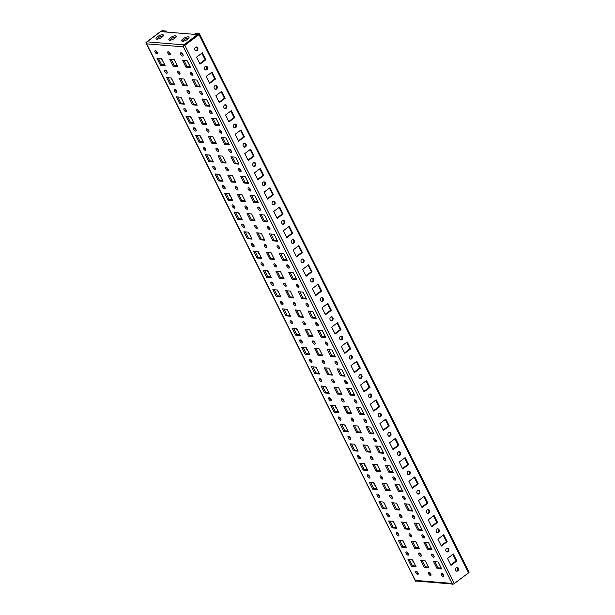 <?xml version="1.0" encoding="UTF-8"?>
<svg xmlns="http://www.w3.org/2000/svg" width="615" height="615" viewBox="0 0 615 615"><rect width="100%" height="100%" fill="white"/><g stroke="black" fill="none" stroke-linecap="round" stroke-linejoin="round"><path stroke-width="0.92" d="M430.016 572.919A4.113 1.368 -26.6 0 0 429.577 573.072M430.784 574.018A4.113 1.368 -26.6 0 0 430.377 574.149M162.683 34.74A4.113 1.368 -26.6 0 0 158.247 36.216A4.113 1.368 -26.6 0 0 156.072 38.791A4.113 1.368 -26.6 0 0 156.817 39.152A4.113 1.368 -26.6 0 0 161.253 37.676A4.113 1.368 -26.6 0 0 163.429 35.101A4.113 1.368 -26.6 0 0 162.683 34.74M156.794 39.145A4.113 1.368 153.4 0 1 159.7 36.885A4.113 1.368 153.4 0 1 163.267 35.901A4.113 1.368 153.4 0 1 163.283 35.901M442.808 573.98A4.113 1.368 -26.6 0 0 442.37 574.133M443.584 575.071A4.113 1.368 -26.6 0 0 443.169 575.21M175.483 35.801A4.113 1.368 -26.6 0 0 171.039 37.269A4.113 1.368 -26.6 0 0 168.864 39.844A4.113 1.368 -26.6 0 0 169.609 40.206A4.113 1.368 -26.6 0 0 174.053 38.73A4.113 1.368 -26.6 0 0 176.228 36.162A4.113 1.368 -26.6 0 0 175.483 35.801M169.594 40.206A4.113 1.368 153.4 0 1 172.5 37.938A4.113 1.368 153.4 0 1 176.059 36.954A4.113 1.368 153.4 0 1 176.075 36.954M182.401 41.259A4.113 1.368 -26.6 0 0 186.845 39.783A4.113 1.368 -26.6 0 0 189.02 37.215A4.113 1.368 -26.6 0 0 188.275 36.854A4.113 1.368 -26.6 0 0 183.831 38.33A4.113 1.368 -26.6 0 0 181.663 40.898A4.113 1.368 -26.6 0 0 182.401 41.259A4.113 1.368 153.4 0 1 185.292 38.999A4.113 1.368 153.4 0 1 188.851 38.007A4.113 1.368 153.4 0 1 188.874 38.007M195.831 50.684A1.945 1.607 94.7 0 0 196.139 46.925M197.753 47.793A1.945 1.607 -85.3 0 1 194.986 49.877A1.945 1.607 -85.3 0 1 197.753 47.793M205.487 69.964A1.945 1.607 94.7 0 0 205.794 66.205M207.409 67.073A1.945 1.607 -85.3 0 1 204.641 69.157A1.945 1.607 -85.3 0 1 207.409 67.073M215.135 89.237A1.945 1.607 94.7 0 0 215.45 85.477M217.064 86.354A1.945 1.607 -85.3 0 1 214.289 88.429A1.945 1.607 -85.3 0 1 217.064 86.354M224.79 108.517A1.945 1.607 94.7 0 0 225.105 104.758M226.72 105.626A1.945 1.607 -85.3 0 1 223.945 107.71A1.945 1.607 -85.3 0 1 226.72 105.626M234.446 127.797A1.945 1.607 94.7 0 0 234.753 124.038M236.368 124.906A1.945 1.607 -85.3 0 1 233.6 126.99A1.945 1.607 -85.3 0 1 236.368 124.906M244.101 147.07A1.945 1.607 94.7 0 0 244.409 143.31M246.023 144.187A1.945 1.607 -85.3 0 1 243.248 146.262A1.945 1.607 -85.3 0 1 246.023 144.187M253.749 166.35A1.945 1.607 94.7 0 0 254.064 162.591M255.679 163.459A1.945 1.607 -85.3 0 1 252.903 165.543A1.945 1.607 -85.3 0 1 255.679 163.459M263.404 185.63A1.945 1.607 94.7 0 0 263.712 181.863M265.326 182.74A1.945 1.607 -85.3 0 1 262.559 184.823A1.945 1.607 -85.3 0 1 265.326 182.74M273.06 204.903A1.945 1.607 94.7 0 0 273.368 201.143M274.982 202.012A1.945 1.607 -85.3 0 1 272.214 204.095A1.945 1.607 -85.3 0 1 274.982 202.012M282.716 224.183A1.945 1.607 94.7 0 0 283.023 220.424M284.637 221.292A1.945 1.607 -85.3 0 1 281.862 223.376A1.945 1.607 -85.3 0 1 284.637 221.292M292.363 243.463A1.945 1.607 94.7 0 0 292.679 239.696M294.293 240.573A1.945 1.607 -85.3 0 1 291.518 242.648A1.945 1.607 -85.3 0 1 294.293 240.573M302.019 262.736A1.945 1.607 94.7 0 0 302.326 258.976M303.941 259.845A1.945 1.607 -85.3 0 1 301.173 261.929A1.945 1.607 -85.3 0 1 303.941 259.845M311.674 282.016A1.945 1.607 94.7 0 0 311.982 278.257M313.596 279.125A1.945 1.607 -85.3 0 1 310.829 281.209A1.945 1.607 -85.3 0 1 313.596 279.125M321.322 301.289A1.945 1.607 94.7 0 0 321.637 297.529M323.252 298.406A1.945 1.607 -85.3 0 1 320.476 300.481A1.945 1.607 -85.3 0 1 323.252 298.406M330.978 320.569A1.945 1.607 94.7 0 0 331.293 316.81M332.907 317.678A1.945 1.607 -85.3 0 1 330.132 319.762A1.945 1.607 -85.3 0 1 332.907 317.678M340.633 339.849A1.945 1.607 94.7 0 0 340.941 336.09M342.555 336.959A1.945 1.607 -85.3 0 1 339.788 339.042A1.945 1.607 -85.3 0 1 342.555 336.959M350.289 359.122A1.945 1.607 94.7 0 0 350.596 355.362M352.211 356.239A1.945 1.607 -85.3 0 1 349.443 358.314A1.945 1.607 -85.3 0 1 352.211 356.239M359.936 378.402A1.945 1.607 94.7 0 0 360.252 374.643M361.866 375.511A1.945 1.607 -85.3 0 1 359.091 377.595A1.945 1.607 -85.3 0 1 361.866 375.511M369.592 397.682A1.945 1.607 94.7 0 0 369.899 393.923M371.514 394.792A1.945 1.607 -85.3 0 1 368.746 396.875A1.945 1.607 -85.3 0 1 371.514 394.792M379.247 416.955A1.945 1.607 94.7 0 0 379.555 413.195M381.169 414.064A1.945 1.607 -85.3 0 1 378.402 416.147A1.945 1.607 -85.3 0 1 381.169 414.064M388.903 436.235A1.945 1.607 94.7 0 0 389.21 432.476M390.825 433.344A1.945 1.607 -85.3 0 1 388.05 435.428A1.945 1.607 -85.3 0 1 390.825 433.344M398.551 455.515A1.945 1.607 94.7 0 0 398.866 451.748M400.48 452.625A1.945 1.607 -85.3 0 1 397.705 454.7A1.945 1.607 -85.3 0 1 400.48 452.625M408.206 474.788A1.945 1.607 94.7 0 0 408.514 471.029M410.128 471.897A1.945 1.607 -85.3 0 1 407.361 473.981A1.945 1.607 -85.3 0 1 410.128 471.897M417.862 494.068A1.945 1.607 94.7 0 0 418.169 490.309M419.784 491.177A1.945 1.607 -85.3 0 1 417.016 493.261A1.945 1.607 -85.3 0 1 419.784 491.177M427.517 513.348A1.945 1.607 94.7 0 0 427.825 509.581M429.439 510.458A1.945 1.607 -85.3 0 1 426.664 512.533A1.945 1.607 -85.3 0 1 429.439 510.458M437.165 532.621A1.945 1.607 94.7 0 0 437.48 528.862M439.095 529.73A1.945 1.607 -85.3 0 1 436.319 531.814A1.945 1.607 -85.3 0 1 439.095 529.73M446.821 551.901A1.945 1.607 94.7 0 0 447.128 548.142M448.742 549.01A1.945 1.607 -85.3 0 1 445.975 551.094A1.945 1.607 -85.3 0 1 448.742 549.01M456.476 571.174A1.945 1.607 94.7 0 0 456.784 567.414M458.398 568.291A1.945 1.607 -85.3 0 1 455.63 570.366A1.945 1.607 -85.3 0 1 458.398 568.291M430.492 575.509A1.945 0.876 53.1 0 1 428.755 574.087A1.945 0.876 53.1 0 1 428.501 572.311A1.945 0.876 53.1 0 1 428.847 572.227A1.945 0.876 53.1 0 1 430.585 573.641A1.945 0.876 53.1 0 1 430.838 575.425A1.945 0.876 53.1 0 1 430.492 575.509M431 574.618A1.945 0.876 53.1 0 1 429.324 572.38M420.837 556.229A1.945 0.876 53.1 0 1 419.107 554.815A1.945 0.876 53.1 0 1 418.853 553.039A1.945 0.876 53.1 0 1 419.199 552.954A1.945 0.876 53.1 0 1 420.929 554.369A1.945 0.876 53.1 0 1 421.183 556.145A1.945 0.876 53.1 0 1 420.837 556.229M421.344 555.337A1.945 0.876 53.1 0 1 419.668 553.108M411.181 536.949A1.945 0.876 53.1 0 1 409.452 535.534A1.945 0.876 53.1 0 1 409.198 533.759A1.945 0.876 53.1 0 1 409.544 533.674A1.945 0.876 53.1 0 1 411.274 535.088A1.945 0.876 53.1 0 1 411.527 536.864A1.945 0.876 53.1 0 1 411.181 536.949M411.689 536.065A1.945 0.876 53.1 0 1 410.013 533.828M401.534 517.676A1.945 0.876 53.1 0 1 399.796 516.262A1.945 0.876 53.1 0 1 399.542 514.478A1.945 0.876 53.1 0 1 399.888 514.394A1.945 0.876 53.1 0 1 401.626 515.808A1.945 0.876 53.1 0 1 401.879 517.592A1.945 0.876 53.1 0 1 401.534 517.676M402.041 516.785A1.945 0.876 53.1 0 1 400.357 514.555M391.878 498.396A1.945 0.876 53.1 0 1 390.148 496.982A1.945 0.876 53.1 0 1 389.887 495.206A1.945 0.876 53.1 0 1 390.233 495.121A1.945 0.876 53.1 0 1 391.97 496.536A1.945 0.876 53.1 0 1 392.224 498.311A1.945 0.876 53.1 0 1 391.878 498.396M392.385 497.504A1.945 0.876 53.1 0 1 390.71 495.275M382.223 479.116A1.945 0.876 53.1 0 1 380.493 477.701A1.945 0.876 53.1 0 1 380.239 475.925A1.945 0.876 53.1 0 1 380.585 475.841A1.945 0.876 53.1 0 1 382.315 477.255A1.945 0.876 53.1 0 1 382.568 479.031A1.945 0.876 53.1 0 1 382.223 479.116M382.73 478.232A1.945 0.876 53.1 0 1 381.054 475.995M372.567 459.843A1.945 0.876 53.1 0 1 370.837 458.429A1.945 0.876 53.1 0 1 370.584 456.645A1.945 0.876 53.1 0 1 370.93 456.561A1.945 0.876 53.1 0 1 372.659 457.983A1.945 0.876 53.1 0 1 372.913 459.759A1.945 0.876 53.1 0 1 372.567 459.843M373.074 458.951A1.945 0.876 53.1 0 1 371.399 456.722M362.919 440.563A1.945 0.876 53.1 0 1 361.182 439.148A1.945 0.876 53.1 0 1 360.928 437.373A1.945 0.876 53.1 0 1 361.274 437.288A1.945 0.876 53.1 0 1 363.011 438.703A1.945 0.876 53.1 0 1 363.265 440.478A1.945 0.876 53.1 0 1 362.919 440.563M363.427 439.671A1.945 0.876 53.1 0 1 361.751 437.442M353.264 421.283A1.945 0.876 53.1 0 1 351.534 419.868A1.945 0.876 53.1 0 1 351.273 418.092A1.945 0.876 53.1 0 1 351.619 418.008A1.945 0.876 53.1 0 1 353.356 419.422A1.945 0.876 53.1 0 1 353.61 421.198A1.945 0.876 53.1 0 1 353.264 421.283M353.771 420.399A1.945 0.876 53.1 0 1 352.095 418.162M343.608 402.01A1.945 0.876 53.1 0 1 341.879 400.596A1.945 0.876 53.1 0 1 341.625 398.82A1.945 0.876 53.1 0 1 341.971 398.735A1.945 0.876 53.1 0 1 343.7 400.15A1.945 0.876 53.1 0 1 343.954 401.926A1.945 0.876 53.1 0 1 343.608 402.01M344.116 401.118A1.945 0.876 53.1 0 1 342.44 398.889M333.96 382.73A1.945 0.876 53.1 0 1 332.223 381.315A1.945 0.876 53.1 0 1 331.969 379.54A1.945 0.876 53.1 0 1 332.315 379.455A1.945 0.876 53.1 0 1 334.045 380.87A1.945 0.876 53.1 0 1 334.306 382.645A1.945 0.876 53.1 0 1 333.96 382.73M334.46 381.838A1.945 0.876 53.1 0 1 332.784 379.609M324.305 363.457A1.945 0.876 53.1 0 1 322.568 362.035A1.945 0.876 53.1 0 1 322.314 360.259A1.945 0.876 53.1 0 1 322.66 360.175A1.945 0.876 53.1 0 1 324.397 361.589A1.945 0.876 53.1 0 1 324.651 363.373A1.945 0.876 53.1 0 1 324.305 363.457M324.812 362.566A1.945 0.876 53.1 0 1 323.136 360.329M314.649 344.177A1.945 0.876 53.1 0 1 312.92 342.763A1.945 0.876 53.1 0 1 312.666 340.987A1.945 0.876 53.1 0 1 313.012 340.902A1.945 0.876 53.1 0 1 314.742 342.317A1.945 0.876 53.1 0 1 314.995 344.093A1.945 0.876 53.1 0 1 314.649 344.177M315.157 343.285A1.945 0.876 53.1 0 1 313.481 341.056M304.994 324.897A1.945 0.876 53.1 0 1 303.264 323.482A1.945 0.876 53.1 0 1 303.011 321.707A1.945 0.876 53.1 0 1 303.356 321.622A1.945 0.876 53.1 0 1 305.086 323.036A1.945 0.876 53.1 0 1 305.34 324.812A1.945 0.876 53.1 0 1 304.994 324.897M305.501 324.013A1.945 0.876 53.1 0 1 303.825 321.776M295.346 305.624A1.945 0.876 53.1 0 1 293.609 304.21A1.945 0.876 53.1 0 1 293.355 302.426A1.945 0.876 53.1 0 1 293.701 302.342A1.945 0.876 53.1 0 1 295.431 303.756A1.945 0.876 53.1 0 1 295.692 305.54A1.945 0.876 53.1 0 1 295.346 305.624M295.853 304.733A1.945 0.876 53.1 0 1 294.17 302.503M285.691 286.344A1.945 0.876 53.1 0 1 283.961 284.93A1.945 0.876 53.1 0 1 283.7 283.154A1.945 0.876 53.1 0 1 284.045 283.069A1.945 0.876 53.1 0 1 285.783 284.484A1.945 0.876 53.1 0 1 286.036 286.259A1.945 0.876 53.1 0 1 285.691 286.344M286.198 285.452A1.945 0.876 53.1 0 1 284.522 283.223M276.035 267.064A1.945 0.876 53.1 0 1 274.305 265.649A1.945 0.876 53.1 0 1 274.052 263.873A1.945 0.876 53.1 0 1 274.398 263.789A1.945 0.876 53.1 0 1 276.127 265.203A1.945 0.876 53.1 0 1 276.381 266.979A1.945 0.876 53.1 0 1 276.035 267.064M276.542 266.18A1.945 0.876 53.1 0 1 274.867 263.943M266.38 247.791A1.945 0.876 53.1 0 1 264.65 246.377A1.945 0.876 53.1 0 1 264.396 244.593A1.945 0.876 53.1 0 1 264.742 244.509A1.945 0.876 53.1 0 1 266.472 245.931A1.945 0.876 53.1 0 1 266.726 247.707A1.945 0.876 53.1 0 1 266.38 247.791M266.887 246.899A1.945 0.876 53.1 0 1 265.211 244.67M256.732 228.511A1.945 0.876 53.1 0 1 254.994 227.096A1.945 0.876 53.1 0 1 254.741 225.321A1.945 0.876 53.1 0 1 255.087 225.236A1.945 0.876 53.1 0 1 256.824 226.651A1.945 0.876 53.1 0 1 257.078 228.426A1.945 0.876 53.1 0 1 256.732 228.511M257.239 227.619A1.945 0.876 53.1 0 1 255.556 225.39M247.076 209.231A1.945 0.876 53.1 0 1 245.347 207.816A1.945 0.876 53.1 0 1 245.085 206.04A1.945 0.876 53.1 0 1 245.431 205.956A1.945 0.876 53.1 0 1 247.168 207.37A1.945 0.876 53.1 0 1 247.422 209.146A1.945 0.876 53.1 0 1 247.076 209.231M247.584 208.347A1.945 0.876 53.1 0 1 245.908 206.11M237.421 189.958A1.945 0.876 53.1 0 1 235.691 188.544A1.945 0.876 53.1 0 1 235.437 186.768A1.945 0.876 53.1 0 1 235.783 186.683A1.945 0.876 53.1 0 1 237.513 188.098A1.945 0.876 53.1 0 1 237.767 189.874A1.945 0.876 53.1 0 1 237.421 189.958M237.928 189.066A1.945 0.876 53.1 0 1 236.252 186.837M227.765 170.678A1.945 0.876 53.1 0 1 226.036 169.263A1.945 0.876 53.1 0 1 225.782 167.488A1.945 0.876 53.1 0 1 226.128 167.403A1.945 0.876 53.1 0 1 227.857 168.817A1.945 0.876 53.1 0 1 228.119 170.593A1.945 0.876 53.1 0 1 227.765 170.678M228.273 169.786A1.945 0.876 53.1 0 1 226.597 167.557M218.117 151.405A1.945 0.876 53.1 0 1 216.38 149.983A1.945 0.876 53.1 0 1 216.126 148.207A1.945 0.876 53.1 0 1 216.472 148.123A1.945 0.876 53.1 0 1 218.21 149.537A1.945 0.876 53.1 0 1 218.463 151.321A1.945 0.876 53.1 0 1 218.117 151.405M218.625 150.514A1.945 0.876 53.1 0 1 216.949 148.276M208.462 132.125A1.945 0.876 53.1 0 1 206.732 130.711A1.945 0.876 53.1 0 1 206.471 128.935A1.945 0.876 53.1 0 1 206.825 128.85A1.945 0.876 53.1 0 1 208.554 130.265A1.945 0.876 53.1 0 1 208.808 132.041A1.945 0.876 53.1 0 1 208.462 132.125M208.969 131.233A1.945 0.876 53.1 0 1 207.293 129.004M198.806 112.845A1.945 0.876 53.1 0 1 197.077 111.43A1.945 0.876 53.1 0 1 196.823 109.654A1.945 0.876 53.1 0 1 197.169 109.57A1.945 0.876 53.1 0 1 198.899 110.984A1.945 0.876 53.1 0 1 199.152 112.76A1.945 0.876 53.1 0 1 198.806 112.845M199.314 111.961A1.945 0.876 53.1 0 1 197.638 109.724M189.159 93.572A1.945 0.876 53.1 0 1 187.421 92.158A1.945 0.876 53.1 0 1 187.168 90.374A1.945 0.876 53.1 0 1 187.513 90.29A1.945 0.876 53.1 0 1 189.243 91.704A1.945 0.876 53.1 0 1 189.505 93.488A1.945 0.876 53.1 0 1 189.159 93.572M189.658 92.681A1.945 0.876 53.1 0 1 187.982 90.451M179.503 74.292A1.945 0.876 53.1 0 1 177.766 72.877A1.945 0.876 53.1 0 1 177.512 71.102A1.945 0.876 53.1 0 1 177.858 71.017A1.945 0.876 53.1 0 1 179.595 72.432A1.945 0.876 53.1 0 1 179.849 74.207A1.945 0.876 53.1 0 1 179.503 74.292M180.011 73.4A1.945 0.876 53.1 0 1 178.335 71.171M443.284 576.562A1.945 0.876 53.1 0 1 441.555 575.148A1.945 0.876 53.1 0 1 441.301 573.372A1.945 0.876 53.1 0 1 441.647 573.288A1.945 0.876 53.1 0 1 443.377 574.702A1.945 0.876 53.1 0 1 443.63 576.478A1.945 0.876 53.1 0 1 443.284 576.562M443.792 575.671A1.945 0.876 53.1 0 1 442.116 573.441M433.629 557.282A1.945 0.876 53.1 0 1 431.899 555.868A1.945 0.876 53.1 0 1 431.645 554.092A1.945 0.876 53.1 0 1 431.991 554.007A1.945 0.876 53.1 0 1 433.721 555.422A1.945 0.876 53.1 0 1 433.975 557.198A1.945 0.876 53.1 0 1 433.629 557.282M434.136 556.39A1.945 0.876 53.1 0 1 432.46 554.161M423.981 538.01A1.945 0.876 53.1 0 1 422.244 536.587A1.945 0.876 53.1 0 1 421.99 534.812A1.945 0.876 53.1 0 1 422.336 534.727A1.945 0.876 53.1 0 1 424.073 536.142A1.945 0.876 53.1 0 1 424.327 537.917A1.945 0.876 53.1 0 1 423.981 538.01M424.488 537.118A1.945 0.876 53.1 0 1 422.805 534.881M414.326 518.729A1.945 0.876 53.1 0 1 412.596 517.315A1.945 0.876 53.1 0 1 412.334 515.539A1.945 0.876 53.1 0 1 412.68 515.455A1.945 0.876 53.1 0 1 414.418 516.869A1.945 0.876 53.1 0 1 414.671 518.645A1.945 0.876 53.1 0 1 414.326 518.729M414.833 517.838A1.945 0.876 53.1 0 1 413.157 515.608M404.67 499.449A1.945 0.876 53.1 0 1 402.94 498.035A1.945 0.876 53.1 0 1 402.687 496.259A1.945 0.876 53.1 0 1 403.033 496.174A1.945 0.876 53.1 0 1 404.762 497.589A1.945 0.876 53.1 0 1 405.016 499.365A1.945 0.876 53.1 0 1 404.67 499.449M405.177 498.565A1.945 0.876 53.1 0 1 403.502 496.328M395.015 480.177A1.945 0.876 53.1 0 1 393.285 478.762A1.945 0.876 53.1 0 1 393.031 476.979A1.945 0.876 53.1 0 1 393.377 476.894A1.945 0.876 53.1 0 1 395.107 478.309A1.945 0.876 53.1 0 1 395.368 480.092A1.945 0.876 53.1 0 1 395.015 480.177M395.522 479.285A1.945 0.876 53.1 0 1 393.846 477.048M385.367 460.896A1.945 0.876 53.1 0 1 383.629 459.482A1.945 0.876 53.1 0 1 383.376 457.706A1.945 0.876 53.1 0 1 383.722 457.622A1.945 0.876 53.1 0 1 385.459 459.036A1.945 0.876 53.1 0 1 385.713 460.812A1.945 0.876 53.1 0 1 385.367 460.896M385.874 460.005A1.945 0.876 53.1 0 1 384.198 457.775M375.711 441.616A1.945 0.876 53.1 0 1 373.982 440.202A1.945 0.876 53.1 0 1 373.72 438.426A1.945 0.876 53.1 0 1 374.074 438.341A1.945 0.876 53.1 0 1 375.803 439.756A1.945 0.876 53.1 0 1 376.057 441.532A1.945 0.876 53.1 0 1 375.711 441.616M376.219 440.732A1.945 0.876 53.1 0 1 374.543 438.495M366.056 422.344A1.945 0.876 53.1 0 1 364.326 420.929A1.945 0.876 53.1 0 1 364.072 419.146A1.945 0.876 53.1 0 1 364.418 419.061A1.945 0.876 53.1 0 1 366.148 420.483A1.945 0.876 53.1 0 1 366.402 422.259A1.945 0.876 53.1 0 1 366.056 422.344M366.563 421.452A1.945 0.876 53.1 0 1 364.887 419.222M356.408 403.063A1.945 0.876 53.1 0 1 354.671 401.649A1.945 0.876 53.1 0 1 354.417 399.873A1.945 0.876 53.1 0 1 354.763 399.788A1.945 0.876 53.1 0 1 356.492 401.203A1.945 0.876 53.1 0 1 356.754 402.979A1.945 0.876 53.1 0 1 356.408 403.063M356.908 402.172A1.945 0.876 53.1 0 1 355.232 399.942M346.752 383.783A1.945 0.876 53.1 0 1 345.015 382.369A1.945 0.876 53.1 0 1 344.761 380.593A1.945 0.876 53.1 0 1 345.107 380.508A1.945 0.876 53.1 0 1 346.845 381.923A1.945 0.876 53.1 0 1 347.098 383.699A1.945 0.876 53.1 0 1 346.752 383.783M347.26 382.899A1.945 0.876 53.1 0 1 345.584 380.662M337.097 364.511A1.945 0.876 53.1 0 1 335.367 363.096A1.945 0.876 53.1 0 1 335.114 361.32A1.945 0.876 53.1 0 1 335.459 361.228A1.945 0.876 53.1 0 1 337.189 362.65A1.945 0.876 53.1 0 1 337.443 364.426A1.945 0.876 53.1 0 1 337.097 364.511M337.604 363.619A1.945 0.876 53.1 0 1 335.928 361.389M327.441 345.23A1.945 0.876 53.1 0 1 325.712 343.816A1.945 0.876 53.1 0 1 325.458 342.04A1.945 0.876 53.1 0 1 325.804 341.955A1.945 0.876 53.1 0 1 327.534 343.37A1.945 0.876 53.1 0 1 327.787 345.146A1.945 0.876 53.1 0 1 327.441 345.23M327.949 344.339A1.945 0.876 53.1 0 1 326.273 342.109M317.794 325.958A1.945 0.876 53.1 0 1 316.056 324.536A1.945 0.876 53.1 0 1 315.803 322.76A1.945 0.876 53.1 0 1 316.148 322.675A1.945 0.876 53.1 0 1 317.878 324.09A1.945 0.876 53.1 0 1 318.139 325.865A1.945 0.876 53.1 0 1 317.794 325.958M318.301 325.066A1.945 0.876 53.1 0 1 316.617 322.829M308.138 306.677A1.945 0.876 53.1 0 1 306.408 305.263A1.945 0.876 53.1 0 1 306.147 303.487A1.945 0.876 53.1 0 1 306.493 303.403A1.945 0.876 53.1 0 1 308.23 304.817A1.945 0.876 53.1 0 1 308.484 306.593A1.945 0.876 53.1 0 1 308.138 306.677M308.645 305.786A1.945 0.876 53.1 0 1 306.97 303.556M298.483 287.397A1.945 0.876 53.1 0 1 296.753 285.983A1.945 0.876 53.1 0 1 296.499 284.207A1.945 0.876 53.1 0 1 296.845 284.122A1.945 0.876 53.1 0 1 298.575 285.537A1.945 0.876 53.1 0 1 298.829 287.313A1.945 0.876 53.1 0 1 298.483 287.397M298.99 286.513A1.945 0.876 53.1 0 1 297.314 284.276M288.827 268.125A1.945 0.876 53.1 0 1 287.097 266.702A1.945 0.876 53.1 0 1 286.844 264.927A1.945 0.876 53.1 0 1 287.19 264.842A1.945 0.876 53.1 0 1 288.919 266.257A1.945 0.876 53.1 0 1 289.173 268.04A1.945 0.876 53.1 0 1 288.827 268.125M289.334 267.233A1.945 0.876 53.1 0 1 287.659 264.996M279.179 248.844A1.945 0.876 53.1 0 1 277.442 247.43A1.945 0.876 53.1 0 1 277.188 245.654A1.945 0.876 53.1 0 1 277.534 245.57A1.945 0.876 53.1 0 1 279.272 246.984A1.945 0.876 53.1 0 1 279.525 248.76A1.945 0.876 53.1 0 1 279.179 248.844M279.687 247.953A1.945 0.876 53.1 0 1 278.011 245.723M269.524 229.564A1.945 0.876 53.1 0 1 267.794 228.15A1.945 0.876 53.1 0 1 267.533 226.374A1.945 0.876 53.1 0 1 267.879 226.289A1.945 0.876 53.1 0 1 269.616 227.704A1.945 0.876 53.1 0 1 269.87 229.48A1.945 0.876 53.1 0 1 269.524 229.564M270.031 228.68A1.945 0.876 53.1 0 1 268.355 226.443M259.868 210.292A1.945 0.876 53.1 0 1 258.139 208.877A1.945 0.876 53.1 0 1 257.885 207.094A1.945 0.876 53.1 0 1 258.231 207.009A1.945 0.876 53.1 0 1 259.961 208.431A1.945 0.876 53.1 0 1 260.214 210.207A1.945 0.876 53.1 0 1 259.868 210.292M260.376 209.4A1.945 0.876 53.1 0 1 258.7 207.17M250.213 191.011A1.945 0.876 53.1 0 1 248.483 189.597A1.945 0.876 53.1 0 1 248.229 187.821A1.945 0.876 53.1 0 1 248.575 187.736A1.945 0.876 53.1 0 1 250.305 189.151A1.945 0.876 53.1 0 1 250.566 190.927A1.945 0.876 53.1 0 1 250.213 191.011M250.72 190.12A1.945 0.876 53.1 0 1 249.044 187.89M240.565 171.731A1.945 0.876 53.1 0 1 238.828 170.317A1.945 0.876 53.1 0 1 238.574 168.541A1.945 0.876 53.1 0 1 238.92 168.456A1.945 0.876 53.1 0 1 240.657 169.871A1.945 0.876 53.1 0 1 240.911 171.647A1.945 0.876 53.1 0 1 240.565 171.731M241.072 170.847A1.945 0.876 53.1 0 1 239.396 168.61M230.909 152.459A1.945 0.876 53.1 0 1 229.18 151.044A1.945 0.876 53.1 0 1 228.926 149.268A1.945 0.876 53.1 0 1 229.272 149.176A1.945 0.876 53.1 0 1 231.002 150.598A1.945 0.876 53.1 0 1 231.255 152.374A1.945 0.876 53.1 0 1 230.909 152.459M231.417 151.567A1.945 0.876 53.1 0 1 229.741 149.337M221.254 133.178A1.945 0.876 53.1 0 1 219.524 131.764A1.945 0.876 53.1 0 1 219.271 129.988A1.945 0.876 53.1 0 1 219.617 129.903A1.945 0.876 53.1 0 1 221.346 131.318A1.945 0.876 53.1 0 1 221.6 133.094A1.945 0.876 53.1 0 1 221.254 133.178M221.761 132.287A1.945 0.876 53.1 0 1 220.085 130.057M211.606 113.906A1.945 0.876 53.1 0 1 209.869 112.484A1.945 0.876 53.1 0 1 209.615 110.708A1.945 0.876 53.1 0 1 209.961 110.623A1.945 0.876 53.1 0 1 211.691 112.038A1.945 0.876 53.1 0 1 211.952 113.813A1.945 0.876 53.1 0 1 211.606 113.906M212.106 113.014A1.945 0.876 53.1 0 1 210.43 110.777M201.951 94.625A1.945 0.876 53.1 0 1 200.213 93.211A1.945 0.876 53.1 0 1 199.96 91.435A1.945 0.876 53.1 0 1 200.306 91.351A1.945 0.876 53.1 0 1 202.043 92.765A1.945 0.876 53.1 0 1 202.297 94.541A1.945 0.876 53.1 0 1 201.951 94.625M202.458 93.734A1.945 0.876 53.1 0 1 200.782 91.504M192.295 75.345A1.945 0.876 53.1 0 1 190.565 73.931A1.945 0.876 53.1 0 1 190.312 72.155A1.945 0.876 53.1 0 1 190.658 72.07A1.945 0.876 53.1 0 1 192.387 73.485A1.945 0.876 53.1 0 1 192.641 75.261A1.945 0.876 53.1 0 1 192.295 75.345M192.803 74.453A1.945 0.876 53.1 0 1 191.127 72.224M416.055 571.174A1.945 0.876 -126.9 0 0 415.709 571.258A1.945 0.876 -126.9 0 0 415.963 573.034A1.945 0.876 -126.9 0 0 417.7 574.448A1.945 0.876 -126.9 0 0 418.046 574.364A1.945 0.876 -126.9 0 0 417.785 572.588A1.945 0.876 -126.9 0 0 416.055 571.174M416.524 571.327A1.945 0.876 -126.9 0 0 418.2 573.564M406.4 551.893A1.945 0.876 -126.9 0 0 406.054 551.978A1.945 0.876 -126.9 0 0 406.307 553.761A1.945 0.876 -126.9 0 0 408.045 555.176A1.945 0.876 -126.9 0 0 408.391 555.091A1.945 0.876 -126.9 0 0 408.137 553.316A1.945 0.876 -126.9 0 0 406.4 551.893M406.876 552.055A1.945 0.876 -126.9 0 0 408.552 554.284M396.752 532.621A1.945 0.876 -126.9 0 0 396.406 532.705A1.945 0.876 -126.9 0 0 396.66 534.481A1.945 0.876 -126.9 0 0 398.389 535.896A1.945 0.876 -126.9 0 0 398.735 535.811A1.945 0.876 -126.9 0 0 398.482 534.035A1.945 0.876 -126.9 0 0 396.752 532.621M397.221 532.774A1.945 0.876 -126.9 0 0 398.897 535.004M387.096 513.341A1.945 0.876 -126.9 0 0 386.75 513.425A1.945 0.876 -126.9 0 0 387.004 515.201A1.945 0.876 -126.9 0 0 388.734 516.615A1.945 0.876 -126.9 0 0 389.08 516.531A1.945 0.876 -126.9 0 0 388.826 514.755A1.945 0.876 -126.9 0 0 387.096 513.341M387.565 513.494A1.945 0.876 -126.9 0 0 389.241 515.731M377.441 494.06A1.945 0.876 -126.9 0 0 377.095 494.152A1.945 0.876 -126.9 0 0 377.349 495.928A1.945 0.876 -126.9 0 0 379.086 497.343A1.945 0.876 -126.9 0 0 379.432 497.258A1.945 0.876 -126.9 0 0 379.171 495.482A1.945 0.876 -126.9 0 0 377.441 494.06M377.91 494.222A1.945 0.876 -126.9 0 0 379.593 496.451M367.785 474.788A1.945 0.876 -126.9 0 0 367.439 474.872A1.945 0.876 -126.9 0 0 367.701 476.648A1.945 0.876 -126.9 0 0 369.43 478.063A1.945 0.876 -126.9 0 0 369.776 477.978A1.945 0.876 -126.9 0 0 369.523 476.202A1.945 0.876 -126.9 0 0 367.785 474.788M368.262 474.941A1.945 0.876 -126.9 0 0 369.938 477.171M358.138 455.507A1.945 0.876 -126.9 0 0 357.792 455.592A1.945 0.876 -126.9 0 0 358.045 457.368A1.945 0.876 -126.9 0 0 359.775 458.79A1.945 0.876 -126.9 0 0 360.121 458.698A1.945 0.876 -126.9 0 0 359.867 456.922A1.945 0.876 -126.9 0 0 358.138 455.507M358.607 455.661A1.945 0.876 -126.9 0 0 360.282 457.898M348.482 436.235A1.945 0.876 -126.9 0 0 348.136 436.319A1.945 0.876 -126.9 0 0 348.39 438.095A1.945 0.876 -126.9 0 0 350.12 439.51A1.945 0.876 -126.9 0 0 350.465 439.425A1.945 0.876 -126.9 0 0 350.212 437.649A1.945 0.876 -126.9 0 0 348.482 436.235M348.951 436.389A1.945 0.876 -126.9 0 0 350.627 438.618M338.827 416.955A1.945 0.876 -126.9 0 0 338.481 417.039A1.945 0.876 -126.9 0 0 338.734 418.815A1.945 0.876 -126.9 0 0 340.472 420.23A1.945 0.876 -126.9 0 0 340.818 420.145A1.945 0.876 -126.9 0 0 340.564 418.369A1.945 0.876 -126.9 0 0 338.827 416.955M339.303 417.108A1.945 0.876 -126.9 0 0 340.979 419.345M329.171 397.674A1.945 0.876 -126.9 0 0 328.825 397.759A1.945 0.876 -126.9 0 0 329.087 399.535A1.945 0.876 -126.9 0 0 330.816 400.957A1.945 0.876 -126.9 0 0 331.162 400.872A1.945 0.876 -126.9 0 0 330.908 399.089A1.945 0.876 -126.9 0 0 329.171 397.674M329.648 397.828A1.945 0.876 -126.9 0 0 331.324 400.065M319.523 378.402A1.945 0.876 -126.9 0 0 319.177 378.486A1.945 0.876 -126.9 0 0 319.431 380.262A1.945 0.876 -126.9 0 0 321.161 381.677A1.945 0.876 -126.9 0 0 321.507 381.592A1.945 0.876 -126.9 0 0 321.253 379.816A1.945 0.876 -126.9 0 0 319.523 378.402M319.992 378.556A1.945 0.876 -126.9 0 0 321.668 380.785M309.868 359.122A1.945 0.876 -126.9 0 0 309.522 359.206A1.945 0.876 -126.9 0 0 309.776 360.982A1.945 0.876 -126.9 0 0 311.505 362.396A1.945 0.876 -126.9 0 0 311.859 362.312A1.945 0.876 -126.9 0 0 311.597 360.536A1.945 0.876 -126.9 0 0 309.868 359.122M310.337 359.275A1.945 0.876 -126.9 0 0 312.013 361.512M300.212 339.841A1.945 0.876 -126.9 0 0 299.866 339.926A1.945 0.876 -126.9 0 0 300.12 341.709A1.945 0.876 -126.9 0 0 301.857 343.124A1.945 0.876 -126.9 0 0 302.203 343.039A1.945 0.876 -126.9 0 0 301.95 341.264A1.945 0.876 -126.9 0 0 300.212 339.841M300.689 340.003A1.945 0.876 -126.9 0 0 302.365 342.232M290.564 320.569A1.945 0.876 -126.9 0 0 290.211 320.653A1.945 0.876 -126.9 0 0 290.472 322.429A1.945 0.876 -126.9 0 0 292.202 323.844A1.945 0.876 -126.9 0 0 292.548 323.759A1.945 0.876 -126.9 0 0 292.294 321.983A1.945 0.876 -126.9 0 0 290.564 320.569M291.033 320.723A1.945 0.876 -126.9 0 0 292.709 322.952M280.909 301.289A1.945 0.876 -126.9 0 0 280.563 301.373A1.945 0.876 -126.9 0 0 280.817 303.149A1.945 0.876 -126.9 0 0 282.546 304.563A1.945 0.876 -126.9 0 0 282.892 304.479A1.945 0.876 -126.9 0 0 282.639 302.703A1.945 0.876 -126.9 0 0 280.909 301.289M281.378 301.442A1.945 0.876 -126.9 0 0 283.054 303.679M271.253 282.008A1.945 0.876 -126.9 0 0 270.907 282.101A1.945 0.876 -126.9 0 0 271.161 283.876A1.945 0.876 -126.9 0 0 272.899 285.291A1.945 0.876 -126.9 0 0 273.245 285.206A1.945 0.876 -126.9 0 0 272.983 283.43A1.945 0.876 -126.9 0 0 271.253 282.008M271.722 282.17A1.945 0.876 -126.9 0 0 273.398 284.399M261.598 262.736A1.945 0.876 -126.9 0 0 261.252 262.82A1.945 0.876 -126.9 0 0 261.506 264.596A1.945 0.876 -126.9 0 0 263.243 266.011A1.945 0.876 -126.9 0 0 263.589 265.926A1.945 0.876 -126.9 0 0 263.335 264.15A1.945 0.876 -126.9 0 0 261.598 262.736M262.075 262.889A1.945 0.876 -126.9 0 0 263.75 265.119M251.95 243.455A1.945 0.876 -126.9 0 0 251.604 243.54A1.945 0.876 -126.9 0 0 251.858 245.316A1.945 0.876 -126.9 0 0 253.588 246.738A1.945 0.876 -126.9 0 0 253.934 246.646A1.945 0.876 -126.9 0 0 253.68 244.87A1.945 0.876 -126.9 0 0 251.95 243.455M252.419 243.609A1.945 0.876 -126.9 0 0 254.095 245.846M242.295 224.183A1.945 0.876 -126.9 0 0 241.949 224.267A1.945 0.876 -126.9 0 0 242.202 226.043A1.945 0.876 -126.9 0 0 243.932 227.458A1.945 0.876 -126.9 0 0 244.278 227.373A1.945 0.876 -126.9 0 0 244.024 225.597A1.945 0.876 -126.9 0 0 242.295 224.183M242.764 224.337A1.945 0.876 -126.9 0 0 244.439 226.566M232.639 204.903A1.945 0.876 -126.9 0 0 232.293 204.987A1.945 0.876 -126.9 0 0 232.547 206.763A1.945 0.876 -126.9 0 0 234.284 208.178A1.945 0.876 -126.9 0 0 234.63 208.093A1.945 0.876 -126.9 0 0 234.377 206.317A1.945 0.876 -126.9 0 0 232.639 204.903M233.108 205.056A1.945 0.876 -126.9 0 0 234.792 207.286M222.984 185.622A1.945 0.876 -126.9 0 0 222.638 185.707A1.945 0.876 -126.9 0 0 222.899 187.483A1.945 0.876 -126.9 0 0 224.629 188.905A1.945 0.876 -126.9 0 0 224.975 188.82A1.945 0.876 -126.9 0 0 224.721 187.037A1.945 0.876 -126.9 0 0 222.984 185.622M223.46 185.776A1.945 0.876 -126.9 0 0 225.136 188.013M213.336 166.35A1.945 0.876 -126.9 0 0 212.99 166.434A1.945 0.876 -126.9 0 0 213.244 168.21A1.945 0.876 -126.9 0 0 214.973 169.625A1.945 0.876 -126.9 0 0 215.319 169.54A1.945 0.876 -126.9 0 0 215.066 167.764A1.945 0.876 -126.9 0 0 213.336 166.35M213.805 166.504A1.945 0.876 -126.9 0 0 215.481 168.733M203.68 147.07A1.945 0.876 -126.9 0 0 203.334 147.154A1.945 0.876 -126.9 0 0 203.588 148.93A1.945 0.876 -126.9 0 0 205.318 150.344A1.945 0.876 -126.9 0 0 205.664 150.26A1.945 0.876 -126.9 0 0 205.41 148.484A1.945 0.876 -126.9 0 0 203.68 147.07M204.149 147.223A1.945 0.876 -126.9 0 0 205.825 149.46M194.025 127.789A1.945 0.876 -126.9 0 0 193.679 127.874A1.945 0.876 -126.9 0 0 193.933 129.657A1.945 0.876 -126.9 0 0 195.67 131.072A1.945 0.876 -126.9 0 0 196.016 130.987A1.945 0.876 -126.9 0 0 195.762 129.204A1.945 0.876 -126.9 0 0 194.025 127.789M194.501 127.951A1.945 0.876 -126.9 0 0 196.177 130.18M184.369 108.517A1.945 0.876 -126.9 0 0 184.023 108.601A1.945 0.876 -126.9 0 0 184.285 110.377A1.945 0.876 -126.9 0 0 186.014 111.792A1.945 0.876 -126.9 0 0 186.36 111.707A1.945 0.876 -126.9 0 0 186.107 109.931A1.945 0.876 -126.9 0 0 184.369 108.517M184.846 108.671A1.945 0.876 -126.9 0 0 186.522 110.9M174.722 89.237A1.945 0.876 -126.9 0 0 174.376 89.321A1.945 0.876 -126.9 0 0 174.629 91.097A1.945 0.876 -126.9 0 0 176.359 92.511A1.945 0.876 -126.9 0 0 176.705 92.427A1.945 0.876 -126.9 0 0 176.451 90.651A1.945 0.876 -126.9 0 0 174.722 89.237M175.19 89.39A1.945 0.876 -126.9 0 0 176.866 91.627M165.066 69.956A1.945 0.876 -126.9 0 0 164.72 70.049A1.945 0.876 -126.9 0 0 164.974 71.824A1.945 0.876 -126.9 0 0 166.711 73.239A1.945 0.876 -126.9 0 0 167.057 73.154A1.945 0.876 -126.9 0 0 166.796 71.378A1.945 0.876 -126.9 0 0 165.066 69.956M165.535 70.118A1.945 0.876 -126.9 0 0 167.211 72.347M155.411 50.684A1.945 0.876 -126.9 0 0 155.065 50.768A1.945 0.876 -126.9 0 0 155.318 52.544A1.945 0.876 -126.9 0 0 157.056 53.959A1.945 0.876 -126.9 0 0 157.402 53.874A1.945 0.876 -126.9 0 0 157.148 52.098A1.945 0.876 -126.9 0 0 155.411 50.684M155.887 50.837A1.945 0.876 -126.9 0 0 157.563 53.067M169.848 55.012A1.945 0.876 53.1 0 1 168.118 53.597A1.945 0.876 53.1 0 1 167.864 51.821A1.945 0.876 53.1 0 1 168.21 51.737A1.945 0.876 53.1 0 1 169.94 53.151A1.945 0.876 53.1 0 1 170.194 54.927A1.945 0.876 53.1 0 1 169.848 55.012M170.355 54.128A1.945 0.876 53.1 0 1 168.679 51.891M182.64 56.073A1.945 0.876 53.1 0 1 180.91 54.65A1.945 0.876 53.1 0 1 180.656 52.875A1.945 0.876 53.1 0 1 181.002 52.79A1.945 0.876 53.1 0 1 182.732 54.205A1.945 0.876 53.1 0 1 182.986 55.988A1.945 0.876 53.1 0 1 182.64 56.073M183.147 55.181A1.945 0.876 53.1 0 1 181.471 52.944M409.413 559.627L412.465 565.715L415.663 565.985M435.005 561.741L438.049 567.83L441.255 568.091M422.205 560.688L425.257 566.776L428.455 567.038M399.758 540.354L402.81 546.443L406.008 546.704M425.349 542.461L428.394 548.549L431.599 548.818M412.557 541.408L415.602 547.496L418.807 547.757M390.102 521.074L393.154 527.163L396.36 527.432M415.694 523.188L418.746 529.277L421.944 529.538M402.902 522.127L405.946 528.216L409.152 528.485M380.454 501.794L383.499 507.89L386.704 508.151M406.038 503.908L409.09 509.996L412.296 510.258M393.246 502.855L396.298 508.943L399.496 509.205M370.799 482.521L373.851 488.61L377.049 488.871M396.391 484.628L399.435 490.716L402.641 490.985M383.591 483.575L386.643 489.663L389.849 489.932M361.143 463.241L364.195 469.33L367.393 469.599M386.735 465.355L389.787 471.444L392.985 471.705M373.943 464.294L376.987 470.39L380.193 470.652M351.496 443.969L354.54 450.057L357.746 450.318M377.08 446.075L380.132 452.163L383.329 452.425M364.288 445.022L367.339 451.11L370.538 451.372M341.84 424.688L344.884 430.777L348.09 431.038M367.424 426.795L370.476 432.883L373.682 433.152M354.632 425.741L357.684 431.83L360.882 432.099M332.185 405.408L335.237 411.497L338.435 411.766M357.776 407.522L360.821 413.611L364.026 413.872M344.977 406.461L348.029 412.557L351.234 412.819M322.529 386.135L325.581 392.224L328.787 392.485M348.121 388.242L351.173 394.33L354.371 394.599M335.329 387.189L338.373 393.277L341.579 393.539M312.881 366.855L315.925 372.944L319.131 373.205M338.465 368.962L341.517 375.058L344.715 375.319M325.673 367.908L328.725 373.997L331.923 374.266M303.226 347.575L306.278 353.663L309.476 353.933M328.81 349.689L331.862 355.778L335.067 356.039M316.018 348.636L319.07 354.724L322.268 354.986M293.57 328.302L296.622 334.391L299.82 334.652M319.162 330.409L322.206 336.497L325.412 336.766M306.362 329.356L309.414 335.444L312.62 335.705M283.915 309.022L286.967 315.111L290.172 315.38M309.506 311.136L312.558 317.225L315.756 317.486M296.714 310.075L299.759 316.164L302.964 316.433M274.267 289.742L277.311 295.838L280.517 296.099M299.851 291.856L302.903 297.944L306.101 298.206M287.059 290.803L290.111 296.891L293.309 297.153M264.611 270.469L267.663 276.558L270.861 276.819M290.203 272.576L293.247 278.664L296.453 278.933M277.403 271.522L280.455 277.611L283.653 277.88M254.956 251.189L258.008 257.278L261.206 257.547M280.548 253.303L283.6 259.392L286.798 259.653M267.756 252.242L270.8 258.338L274.006 258.6M245.308 231.917L248.352 238.005L251.558 238.266M270.892 234.023L273.944 240.111L277.142 240.373M258.1 232.97L261.144 239.058L264.35 239.32M235.653 212.636L238.697 218.725L241.903 218.986M261.237 214.743L264.289 220.831L267.494 221.1M248.445 213.689L251.497 219.778L254.695 220.047M225.997 193.356L229.049 199.445L232.247 199.714M251.589 195.47L254.633 201.559L257.839 201.82M238.789 194.409L241.841 200.505L245.047 200.767M216.342 174.083L219.394 180.172L222.599 180.433M241.933 176.19L244.985 182.278L248.183 182.547M229.141 175.137L232.186 181.225L235.391 181.487M206.694 154.803L209.738 160.892L212.944 161.153M232.278 156.91L235.33 163.006L238.528 163.267M219.486 155.856L222.538 161.945L225.736 162.214M197.038 135.523L200.09 141.611L203.288 141.881M222.622 137.637L225.674 143.726L228.88 143.987M209.83 136.584L212.882 142.672L216.08 142.934M187.383 116.25L190.435 122.339L193.633 122.6M212.975 118.357L216.019 124.445L219.224 124.714M200.175 117.304L203.227 123.392L206.432 123.653M177.727 96.97L180.779 103.059L183.985 103.328M203.319 99.084L206.371 105.173L209.569 105.434M190.527 98.023L193.571 104.112L196.777 104.381M168.079 77.69L171.124 83.786L174.329 84.047M193.663 79.804L196.715 85.892L199.913 86.154M180.871 78.751L183.923 84.839L187.121 85.101M158.424 58.417L161.476 64.506L164.674 64.767M184.016 60.524L187.06 66.612L190.266 66.881M171.216 59.471L174.268 65.559L177.466 65.82M411.481 566.453L416.094 566.83L412.611 559.896L408.006 559.512L411.481 566.453L412.465 565.715M437.073 568.567L441.678 568.944L438.203 562.002L433.598 561.626L437.073 568.567L438.049 567.83M420.806 560.573L424.281 567.507L428.886 567.891L425.411 560.949L420.806 560.573M401.833 547.173L406.438 547.558L402.963 540.616L398.359 540.239L401.833 547.173L402.81 546.443M427.417 549.287L432.022 549.664L428.547 542.73L423.943 542.345L427.417 549.287L428.394 548.549M411.151 541.292L414.625 548.234L419.23 548.611L415.755 541.669L411.151 541.292M392.178 527.901L396.783 528.277L393.308 521.336L388.703 520.959L392.178 527.901L393.154 527.163M417.77 530.007L422.374 530.391L418.9 523.45L414.287 523.065L417.77 530.007L418.746 529.277M401.495 522.012L404.97 528.954L409.575 529.331L406.1 522.396L401.495 522.012M382.522 508.62L387.127 509.005L383.652 502.063L379.048 501.679L382.522 508.62L383.499 507.89M408.114 510.734L412.719 511.111L409.244 504.169L404.639 503.793L408.114 510.734L409.09 509.996M391.84 502.739L395.314 509.674L399.927 510.058L396.452 503.116L391.84 502.739M372.867 489.348L377.479 489.724L374.005 482.783L369.392 482.406L372.867 489.348L373.851 488.61M398.459 491.454L403.063 491.831L399.589 484.897L394.984 484.512L398.459 491.454L399.435 490.716M382.192 483.459L385.667 490.401L390.271 490.778L386.797 483.836L382.192 483.459M363.219 470.068L367.824 470.444L364.349 463.51L359.744 463.126L363.219 470.068L364.195 469.33M388.803 472.174L393.408 472.558L389.933 465.616L385.328 465.24L388.803 472.174L389.787 471.444M372.536 464.179L376.011 471.121L380.616 471.497L377.141 464.563L372.536 464.179M353.564 450.787L358.168 451.172L354.694 444.23L350.089 443.846L353.564 450.787L354.54 450.057M379.155 452.901L383.76 453.278L380.285 446.336L375.68 445.96L379.155 452.901L380.132 452.163M362.881 444.906L366.356 451.841L370.96 452.225L367.486 445.283L362.881 444.906M343.908 431.515L348.513 431.891L345.038 424.95L340.433 424.573L343.908 431.515L344.884 430.777M369.5 433.621L374.105 433.998L370.63 427.064L366.025 426.679L369.5 433.621L370.476 432.883M353.225 425.626L356.708 432.568L361.312 432.945L357.838 426.003L353.225 425.626M334.26 412.235L338.865 412.611L335.39 405.677L330.778 405.293L334.26 412.235L335.237 411.497M359.844 414.341L364.449 414.725L360.974 407.783L356.369 407.407L359.844 414.341L360.821 413.611M343.577 406.346L347.052 413.288L351.657 413.672L348.182 406.73L343.577 406.346M324.605 392.954L329.21 393.339L325.735 386.397L321.13 386.02L324.605 392.954L325.581 392.224M350.189 395.068L354.801 395.445L351.319 388.503L346.714 388.127L350.189 395.068L351.173 394.33M333.922 387.073L337.397 394.015L342.002 394.392L338.527 387.45L333.922 387.073M314.949 373.682L319.554 374.058L316.079 367.117L311.474 366.74L314.949 373.682L315.925 372.944M340.541 375.788L345.146 376.172L341.671 369.231L337.066 368.846L340.541 375.788L341.517 375.058M324.266 367.793L327.741 374.735L332.354 375.112L328.871 368.177L324.266 367.793M305.294 354.401L309.899 354.778L306.424 347.844L301.819 347.46L305.294 354.401L306.278 353.663M330.885 356.508L335.49 356.892L332.015 349.95L327.411 349.574L330.885 356.508L331.862 355.778M314.619 348.521L318.093 355.455L322.698 355.839L319.223 348.897L314.619 348.521M295.646 335.121L300.251 335.506L296.776 328.564L292.171 328.187L295.646 335.121L296.622 334.391M321.23 337.235L325.835 337.612L322.36 330.678L317.755 330.293L321.23 337.235L322.206 336.497M304.963 329.24L308.438 336.182L313.043 336.559L309.568 329.617L304.963 329.24M285.99 315.849L290.595 316.225L287.12 309.284L282.516 308.907L285.99 315.849L286.967 315.111M311.574 317.955L316.187 318.339L312.712 311.398L308.1 311.013L311.574 317.955L312.558 317.225M295.308 309.96L298.782 316.902L303.387 317.279L299.912 310.344L295.308 309.96M276.335 296.568L280.94 296.953L277.465 290.011L272.86 289.627L276.335 296.568L277.311 295.838M301.927 298.682L306.531 299.059L303.057 292.117L298.452 291.741L301.927 298.682L302.903 297.944M285.652 290.687L289.127 297.622L293.739 298.006L290.265 291.064L285.652 290.687M266.679 277.288L271.292 277.673L267.809 270.731L263.205 270.354L266.679 277.288L267.663 276.558M292.271 279.402L296.876 279.779L293.401 272.845L288.796 272.46L292.271 279.402L293.247 278.664M276.004 271.407L279.479 278.349L284.084 278.726L280.609 271.784L276.004 271.407M257.032 258.016L261.636 258.392L258.162 251.458L253.557 251.074L257.032 258.016L258.008 257.278M282.616 260.122L287.22 260.506L283.746 253.565L279.141 253.188L282.616 260.122L283.6 259.392M266.349 252.127L269.824 259.069L274.428 259.445L270.954 252.511L266.349 252.127M247.376 238.735L251.981 239.12L248.506 232.178L243.901 231.793L247.376 238.735L248.352 238.005M272.968 240.849L277.573 241.226L274.098 234.284L269.485 233.908L272.968 240.849L273.944 240.111M256.693 232.854L260.168 239.789L264.773 240.173L261.298 233.231L256.693 232.854M237.721 219.463L242.325 219.839L238.851 212.898L234.246 212.521L237.721 219.463L238.697 218.725M263.312 221.569L267.917 221.946L264.442 215.012L259.838 214.627L263.312 221.569L264.289 220.831M247.038 213.574L250.52 220.516L255.125 220.893L251.65 213.951L247.038 213.574M228.065 200.183L232.678 200.559L229.203 193.625L224.59 193.241L228.065 200.183L229.049 199.445M253.657 202.289L258.262 202.673L254.787 195.731L250.182 195.355L253.657 202.289L254.633 201.559M237.39 194.294L240.865 201.236L245.47 201.62L241.995 194.678L237.39 194.294M218.417 180.902L223.022 181.287L219.547 174.345L214.943 173.968L218.417 180.902L219.394 180.172M244.001 183.016L248.614 183.393L245.131 176.451L240.526 176.075L244.001 183.016L244.985 182.278M227.735 175.021L231.209 181.963L235.814 182.34L232.339 175.398L227.735 175.021M208.762 161.63L213.367 162.006L209.892 155.065L205.287 154.688L208.762 161.63L209.738 160.892M234.353 163.736L238.958 164.12L235.484 157.179L230.879 156.794L234.353 163.736L235.33 163.006M218.079 155.741L221.554 162.683L226.159 163.06L222.684 156.125L218.079 155.741M199.106 142.349L203.711 142.726L200.236 135.792L195.632 135.408L199.106 142.349L200.09 141.611M224.698 144.456L229.303 144.84L225.828 137.898L221.223 137.522L224.698 144.456L225.674 143.726M208.431 136.469L211.906 143.403L216.511 143.787L213.036 136.845L208.431 136.469M189.458 123.069L194.063 123.454L190.589 116.512L185.976 116.135L189.458 123.069L190.435 122.339M215.042 125.183L219.647 125.56L216.173 118.618L211.568 118.241L215.042 125.183L216.019 124.445M198.776 117.188L202.25 124.13L206.855 124.507L203.381 117.565L198.776 117.188M179.803 103.797L184.408 104.173L180.933 97.232L176.328 96.855L179.803 103.797L180.779 103.059M205.387 105.903L209.999 106.287L206.525 99.346L201.912 98.961L205.387 105.903L206.371 105.173M189.12 97.908L192.595 104.85L197.2 105.227L193.725 98.292L189.12 97.908M170.147 84.516L174.752 84.901L171.278 77.959L166.673 77.575L170.147 84.516L171.124 83.786M195.739 86.63L200.344 87.007L196.869 80.065L192.264 79.689L195.739 86.63L196.715 85.892M179.465 78.635L182.939 85.57L187.552 85.954L184.07 79.012L179.465 78.635M160.492 65.236L165.104 65.621L161.622 58.679L157.017 58.302L160.492 65.236L161.476 64.506M186.084 67.35L190.688 67.727L187.214 60.793L182.609 60.408L186.084 67.35L187.06 66.612M169.817 59.355L173.292 66.297L177.896 66.674L174.422 59.732L169.817 59.355M146.216 42.996L146.639 43.842A1.461 1.207 -85.3 0 1 146.501 42.781L146.216 42.996A1.461 0.484 -26.6 0 1 145.947 42.866A1.461 0.484 -26.6 0 1 146.439 42.143L160.653 31.465A1.461 0.484 -26.6 0 1 162.514 30.75L166.304 31.065L165.42 31.98M199.037 34.632A1.461 0.484 -26.6 0 0 199.529 33.91A1.461 0.484 -26.6 0 0 199.26 33.779L195.478 33.464L194.494 34.202L198.268 34.571L182.963 46.025A1.461 0.484 -26.6 0 0 184.823 45.31L454.347 583.535L468.561 572.857L199.037 34.632L184.823 45.31M454.347 583.535A1.461 0.484 153.4 0 1 452.486 584.25L182.963 46.025M162.698 60.816L162.383 61.046L161.184 58.64M172.346 80.096L170.832 77.921M182.002 99.369L180.487 97.201M191.657 118.649L191.342 118.879L190.143 116.473M201.305 137.921L200.997 138.16L199.798 135.754M210.96 157.202L209.446 155.034M220.616 176.482L219.101 174.306M230.271 195.755L229.956 195.993L228.757 193.587M239.919 215.035L238.405 212.859M249.575 234.315L248.06 232.139M259.23 253.588L258.923 253.826L257.716 251.42M268.886 272.868L268.571 273.098L267.371 270.692M278.534 292.148L277.019 289.973M288.189 311.421L286.675 309.253M297.845 330.701L297.529 330.932L296.33 328.525M307.5 349.973L307.185 350.212L305.986 347.806M317.148 369.254L315.633 367.086M326.803 388.534L325.289 386.358M336.459 407.807L336.144 408.045L334.944 405.639M346.107 427.087L344.592 424.911M355.762 446.367L354.248 444.191M365.418 465.64L365.11 465.878L363.903 463.472M375.073 484.92L374.758 485.15L373.559 482.744M384.721 504.2L383.207 502.024M394.376 523.473L392.862 521.305M404.032 542.753L402.518 540.577M413.687 562.025L413.372 562.264L412.173 559.858M205.871 59.74L199.998 64.152L196.523 57.21L202.397 52.805L205.871 59.74L205.103 59.678L201.858 53.205M215.519 79.02L209.654 83.425L206.179 76.483L212.044 72.078L215.519 79.02L214.758 78.958L211.514 72.478M225.175 98.3L219.309 102.705L215.834 95.763L221.7 91.358L225.175 98.3L224.406 98.231L221.169 91.758M234.83 117.573L228.957 121.985L225.482 115.043L231.355 110.631L234.83 117.573L234.061 117.511L230.817 111.038M244.486 136.853L238.612 141.258L235.138 134.316L241.011 129.911L244.486 136.853L243.717 136.791L240.473 130.311M254.133 156.125L248.268 160.538L244.793 153.596L250.659 149.191L254.133 156.125L253.365 156.064L250.128 149.591M263.789 175.406L257.923 179.811L254.449 172.876L260.314 168.464L263.789 175.406L263.02 175.344L259.776 168.871M273.444 194.686L267.571 199.091L264.096 192.149L269.97 187.744L273.444 194.686L272.676 194.617L269.432 188.144M283.1 213.959L277.227 218.371L273.752 211.429L279.617 207.024L283.1 213.959L282.331 213.897L279.087 207.424M292.748 233.239L286.882 237.644L283.407 230.71L289.273 226.297L292.748 233.239L291.979 233.177L288.743 226.697M302.403 252.519L296.538 256.924L293.063 249.982L298.928 245.577L302.403 252.519L301.634 252.45L298.39 245.977M312.059 271.792L306.185 276.204L302.711 269.262L308.584 264.857L312.059 271.792L311.29 271.73L308.046 265.257M321.707 291.072L315.841 295.477L312.366 288.543L318.232 284.13L321.707 291.072L320.945 291.01L317.701 284.53M331.362 310.352L325.496 314.757L322.022 307.815L327.887 303.41L331.362 310.352L330.593 310.283L327.357 303.81M341.018 329.625L335.152 334.037L331.67 327.095L337.543 322.683L341.018 329.625L340.249 329.563L337.005 323.09M350.673 348.905L344.8 353.31L341.325 346.368L347.198 341.963L350.673 348.905L349.904 348.843L346.66 342.363M360.321 368.177L354.455 372.59L350.981 365.648L356.846 361.243L360.321 368.177L359.56 368.116L356.316 361.643M369.976 387.458L364.111 391.863L360.636 384.929L366.502 380.516L369.976 387.458L369.208 387.396L365.963 380.923M379.632 406.738L373.759 411.143L370.284 404.201L376.157 399.796L379.632 406.738L378.863 406.669L375.619 400.196M389.287 426.01L383.414 430.423L379.939 423.481L385.813 419.076L389.287 426.01L388.519 425.949L385.274 419.476M398.935 445.291L393.07 449.696L389.595 442.762L395.46 438.349L398.935 445.291L398.166 445.229L394.93 438.756M408.591 464.571L402.725 468.976L399.25 462.034L405.116 457.629L408.591 464.571L407.822 464.502L404.578 458.029M418.246 483.844L412.373 488.256L408.898 481.314L414.771 476.909L418.246 483.844L417.477 483.782L414.233 477.309M427.902 503.124L422.028 507.529L418.554 500.595L424.419 496.182L427.902 503.124L427.133 503.062L423.889 496.582M437.549 522.404L431.684 526.809L428.209 519.867L434.075 515.462L437.549 522.404L436.781 522.335L433.544 515.862M447.205 541.677L441.339 546.089L437.857 539.147L443.73 534.735L447.205 541.677L446.436 541.615L443.192 535.142M456.86 560.957L450.987 565.362L447.512 558.42L453.386 554.015L456.86 560.957L456.092 560.895L452.848 554.415M199.767 63.683L205.103 59.678M209.423 82.964L214.758 78.958M219.071 102.236L224.406 98.231M228.726 121.516L234.061 117.511M238.382 140.797L243.717 136.791M248.037 160.069L253.365 156.064M257.685 179.349L263.02 175.344M267.341 198.63L272.676 194.617M276.996 217.902L282.331 213.897M286.651 237.182L291.979 233.177M296.299 256.455L301.634 252.45M305.955 275.735L311.29 271.73M315.61 295.016L320.945 291.01M325.258 314.288L330.593 310.283M334.914 333.568L340.249 329.563M344.569 352.849L349.904 348.843M354.225 372.121L359.56 368.116M363.872 391.401L369.208 387.396M373.528 410.682L378.863 406.669M383.183 429.954L388.519 425.949M392.839 449.234L398.166 445.229M402.487 468.515L407.822 464.502M412.142 487.787L417.477 483.782M421.798 507.068L427.133 503.062M431.453 526.34L436.781 522.335M441.101 545.62L446.436 541.615M450.757 564.901L456.092 560.895M452.371 584.027L416.24 581.044A1.461 1.207 -85.3 0 1 416.024 581.006L415.74 581.221A1.461 0.484 153.4 0 1 415.471 581.09L145.947 42.866M416.024 581.006A1.461 1.207 -85.3 0 1 415.317 580.376L415.74 581.221M468.784 572.004A1.461 0.484 153.4 0 1 469.053 572.135A1.461 0.484 153.4 0 1 468.561 572.857M161.537 31.488L165.327 31.796M166.304 31.065L166.819 32.095M170.424 39.291L170.824 40.09M146.501 42.781A1.461 1.207 -85.3 0 1 147.062 41.828L160.692 31.588L197.438 34.617L183.808 44.857A1.461 1.207 94.7 0 0 183.247 45.81M197.438 34.617L197.646 35.032M174.268 65.559L173.292 66.297M183.923 84.839L182.939 85.57M193.571 104.112L192.595 104.85M203.227 123.392L202.25 124.13M212.882 142.672L211.906 143.403M222.538 161.945L221.554 162.683M232.186 181.225L231.209 181.963M241.841 200.505L240.865 201.236M251.497 219.778L250.52 220.516M261.144 239.058L260.168 239.789M270.8 258.338L269.824 259.069M280.455 277.611L279.479 278.349M290.111 296.891L289.127 297.622M299.759 316.164L298.782 316.902M309.414 335.444L308.438 336.182M319.07 354.724L318.093 355.455M328.725 373.997L327.741 374.735M338.373 393.277L337.397 394.015M348.029 412.557L347.052 413.288M357.684 431.83L356.708 432.568M367.339 451.11L366.356 451.841M376.987 470.39L376.011 471.121M386.643 489.663L385.667 490.401M396.298 508.943L395.314 509.674M405.946 528.216L404.97 528.954M415.602 547.496L414.625 548.234M425.257 566.776L424.281 567.507M183.385 46.871L146.639 43.842L415.317 580.376L452.056 583.404M183.808 44.857L147.062 41.828M199.529 33.91L469.053 572.135"/></g></svg>
